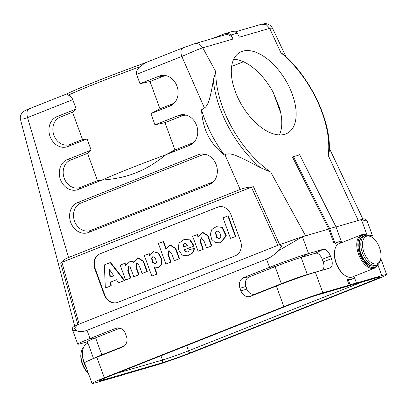 <?xml version="1.0" encoding="UTF-8"?>
<svg xmlns="http://www.w3.org/2000/svg" width="407" height="407" viewBox="0 0 407 407"><rect width="100%" height="100%" fill="white"/><g stroke="black" fill="none" stroke-linecap="round" stroke-linejoin="round"><path stroke-width="0.61" d="M279.38 134.931A46.881 25.193 58.9 0 0 279.538 107.941L273.356 92.715A46.881 25.193 58.9 0 0 237.657 59.778L233.669 59.31M194.287 43.839C197.634 42.888 200.458 44.226 202.762 47.848L233.053 39.021L231.034 35.012L237.352 33.171L239.372 37.185L269.663 28.358L280.881 52.691A81.654 43.885 -121.1 0 1 328.215 155.382L358.221 220.482L361.375 219.561L367.241 221.311L372.359 235.373A29.874 1.292 160 0 0 369.531 235.821M237.352 33.171A9.163 7.647 -106.2 0 0 231.059 31.858L224.74 33.7A9.163 7.647 -106.2 0 0 224.176 33.893L212.617 38.477M233.053 39.021A7.967 6.649 -106.2 0 0 225.076 34.844L194.78 43.671L183.074 47.807L145.121 62.856M231.034 35.012A9.163 7.647 -106.2 0 0 224.74 33.7M337.016 242.374A19.918 10.928 68.4 0 1 340.547 242.297L341.478 241.931L335.963 226.78L299.654 154.67A71.698 38.533 58.9 0 1 293.34 156.507L292.475 157.031L328.749 229.065L305.591 235.811L270.747 172.12L260.429 167.664L246.388 160.322L237.617 156.283C232.051 153.79 227.813 153.246 224.908 154.655L224.308 155.016C217.017 149.227 211.559 142.689 207.936 135.409C204.248 128.164 202.111 119.622 201.531 109.783A83.649 44.953 58.9 0 0 210.811 133.013A83.649 44.953 58.9 0 0 224.308 155.016M122.237 375.02L155.83 365.237A29.874 1.292 160 0 0 194.836 351.434L374.369 280.255A29.874 1.292 160 0 0 386.65 274.639A29.874 1.292 160 0 0 381.791 275.651L355.479 283.318L356.41 282.951L354.461 277.599L353.53 277.971A19.918 10.928 68.4 0 1 351.679 279.365M356.41 282.951L350.091 284.788L348.148 279.441A19.918 10.928 68.4 0 0 352.152 279.197A19.918 10.928 68.4 0 0 354.461 277.599M341.478 241.931A19.918 10.928 68.4 0 0 337.469 242.17A19.918 10.928 68.4 0 0 335.159 243.768L334.233 244.139L328.749 229.065M335.159 243.768L329.65 228.617L293.34 156.507M348.148 279.441L347.217 279.807L349.165 285.159L322.848 292.821A29.874 1.292 160 0 0 283.847 306.624L276.358 286.06L250.514 296.306A8.562 7.148 73.8 0 1 240.929 290.903L239.977 288.288A8.562 7.148 73.8 0 1 243.707 277.61L269.556 267.363A29.874 1.292 -20 0 1 308.557 253.561L322.98 249.359A8.562 4.701 -111.6 0 1 330.433 256.079L331.384 258.699A8.562 4.701 -111.6 0 1 329.782 268.055L315.364 272.258A29.874 1.292 160 0 0 276.358 286.06L281.323 283.71L255.479 293.956A7.692 6.42 73.8 0 1 246.871 289.102L245.92 286.487A7.692 6.42 73.8 0 1 249.267 276.892L275.117 266.646A19.918 0.86 -20 0 1 301.119 257.443L315.537 253.246A7.692 4.223 -111.6 0 1 322.232 259.279L323.183 261.899A7.692 4.223 -111.6 0 1 321.749 270.304L307.326 274.506A19.918 0.86 160 0 0 281.323 283.71L275.117 266.646L269.556 267.363L266.56 259.137L87.027 330.311C83.15 331.827 79.716 331.985 76.72 330.789L74.278 328.51L77.493 324.776L79.116 324.114L279.217 244.79L281.939 246.011L278.185 250.91C274.323 254.828 270.446 257.57 266.56 259.137M350.091 284.788L349.165 285.159M87.027 330.311L90.023 338.538L115.868 328.291A8.562 7.148 73.8 0 1 117.435 327.905A8.562 7.148 73.8 0 1 125.448 333.694L126.404 336.309A8.562 7.148 73.8 0 1 123.067 346.815A8.562 7.148 73.8 0 1 122.675 346.988L96.825 357.234L104.314 377.803A29.874 1.292 160 0 0 92.028 383.419A29.874 1.292 160 0 0 96.886 382.407L122.273 375.112M235.765 236.381L230.525 238.416L223.041 217.847L227.854 215.939L228.276 215.817L235.765 236.381L230.525 238.416M201.358 237.708L200.585 241.641L203.337 249.237L198.117 251.261L192.694 236.365L197.588 234.468L198.255 236.289M197.166 234.59L198.051 237.022L202.498 232.163L208.053 235.678L211.793 245.884L206.542 247.924L204.09 241.178L201.15 237.759L200.086 241.534L202.92 249.359L203.337 249.237M169.114 250.493L168.335 254.426L171.093 262.022L165.868 264.046L158.384 243.483L163.609 241.453L166.178 248.519M163.187 241.575L165.944 249.155L170.268 244.938L175.809 248.468L179.543 258.669L174.298 260.704L171.84 253.958L168.905 250.539L167.842 254.314L170.67 262.144L171.093 262.022M128.734 266.473L128.251 270.858L130.845 277.976L125.605 280.011L120.182 265.11L125.086 263.207L125.671 264.809M124.669 263.334L125.458 265.512L129.482 261.07L133.725 261.884M129.482 261.07L133.593 262.286L137.973 257.743L143.518 261.167L147.298 271.454L142.063 273.489C140.853 269.678 139.53 266.392 138.095 263.634L136.737 263.293L136.014 267.633L138.639 274.842L139.062 274.72L134.244 276.628L133.822 276.755L130.255 267.251L128.526 266.519L127.752 270.762L130.423 278.103L130.845 277.976M136.945 263.248L136.513 267.714L139.062 274.72M124.598 280.454L118.579 282.794L116.494 279.741L110.404 282.153L110.826 282.031L111.223 285.755L105.337 288.049L104.355 264.901L110.185 262.586L110.607 262.464L124.598 280.454L118.579 282.794M116.916 279.614L110.826 282.031M193.712 246.103L184.081 249.923L185.455 251.724L187.388 252.055L188.817 251.017L189.311 249.745L194.653 248.265L192.928 252.869L187.53 255.784L182.112 255.108L178.408 249.608L178.917 243.188L184.157 239.423L189.723 240.008L193.712 246.103L194.134 245.981L184.503 249.801L185.872 251.602L187.596 251.984M184.157 239.423L190.145 239.886L194.134 245.981M117.119 302.61A11.951 9.977 73.8 0 1 104.701 294.76L95.177 268.584A11.951 9.977 73.8 0 1 100.376 253.683L218.004 207.051A11.951 9.977 73.8 0 1 218.534 206.863M216.224 226.699L222.324 227.248L226.384 235.872L220.477 242.781L215.395 242.709L211.732 239.382L210.302 234.162L211.869 229.472L216.224 226.699L221.901 227.371L225.961 235.994L220.06 242.903M154.512 266.936L157.102 274.053L151.831 276.099L144.348 255.53L149.262 253.622L149.842 255.22M148.845 253.749L149.644 255.952L153.256 251.638L158.582 253.032L161.782 258.969L161.625 264.56L158.318 267.445L154.095 267.058L156.685 274.176L157.102 274.053M329.65 228.617L335.963 226.78M367.241 221.311C365.644 218.981 364.112 218.3 362.642 219.266L361.375 219.561L367.078 235.226M370.741 236.442A29.874 1.292 160 0 0 372.359 235.373M328.215 155.382L329.217 151.643M283.928 54.803L280.881 52.691M272.431 28.058L270.925 25.9L267.796 23.982L265.45 23.581L261.706 24.176L266.254 24.674L269.663 28.358L272.431 28.058L285.989 56.69M119.973 328.154L95.584 337.825A19.918 0.86 160 0 0 87.393 341.57L93.524 358.419M92.028 383.419L84.544 362.856A29.874 1.292 -20 0 1 87.993 360.923L95.899 357.341A19.918 0.86 -20 0 1 101.791 354.884L124.45 345.904M87.993 360.923A29.874 1.292 -20 0 1 96.825 357.234L101.791 354.884L95.584 337.825L90.023 338.538A29.874 1.292 160 0 0 77.737 344.159L72.644 330.169L76.72 330.779M117.648 302.421L235.277 255.784A11.951 9.977 -106.2 0 0 240.481 240.888L230.952 214.713A11.951 9.977 -106.2 0 0 218.325 206.919A11.951 9.977 -106.2 0 0 217.582 207.173L99.959 253.805A11.951 9.977 -106.2 0 0 94.755 268.706L104.284 294.882A11.951 9.977 -106.2 0 0 116.911 302.676A11.951 9.977 -106.2 0 0 117.648 302.421M214.036 181.095A14.545 12.144 73.8 0 1 211.543 182.514L90.822 230.372A14.545 12.144 73.8 0 1 74.547 221.199A14.545 12.144 73.8 0 1 80.881 203.062L201.602 155.204A14.545 12.144 73.8 0 1 206.298 154.528M88.558 232.473A15.934 13.304 73.8 0 1 70.732 222.425A15.934 13.304 73.8 0 1 77.671 202.559L198.392 154.701A15.934 13.304 73.8 0 1 204.955 154.167A15.934 13.304 73.8 0 1 216.605 165.934A15.934 13.304 73.8 0 1 213.095 182.122A15.934 13.304 73.8 0 1 209.279 184.615L88.558 232.473L90.822 230.372M78.658 324.298L79.116 324.114L61.945 262.296L60.719 263.176L77.874 324.633M23.153 119.053L27.549 117.592L68.544 257.524L240.181 189.479L224.908 154.655M60.719 263.176C62.419 260.775 65.023 258.893 68.544 257.524M67.903 146.525L70.167 144.424A14.545 12.144 73.8 0 1 53.892 135.251A14.545 12.144 73.8 0 1 60.226 117.114L72.568 112.22L82.509 139.53L87.067 138.924L67.903 146.525A15.934 13.304 73.8 0 1 50.076 136.477A15.934 13.304 73.8 0 1 57.016 116.611L76.18 109.01L72.568 112.22M70.167 144.424L82.509 139.53M80.494 187.398A14.545 12.144 73.8 0 1 64.22 178.225A14.545 12.144 73.8 0 1 70.553 160.088L87.541 153.353L97.482 180.667L80.494 187.398L78.23 189.499A15.934 13.304 73.8 0 1 60.404 179.451A15.934 13.304 73.8 0 1 67.343 159.585L91.153 150.142L87.541 153.353M97.482 180.667L102.04 180.062L78.23 189.499M165.003 122.644L154.965 124.847L178.775 115.405A15.934 13.304 73.8 0 1 185.338 114.876A15.934 13.304 73.8 0 1 196.993 126.643A15.934 13.304 73.8 0 1 193.483 142.826A15.934 13.304 73.8 0 1 189.662 145.319L165.853 154.762C155.601 163.039 145.625 169.058 135.913 172.807C126.262 176.73 114.972 179.146 102.04 180.062A89.621 3.872 -20 0 1 128.683 168.946A89.621 3.872 -20 0 1 165.853 154.762L174.939 149.954L165.003 122.644L181.985 115.909A14.545 12.144 73.8 0 1 186.681 115.232M194.424 141.804A14.545 12.144 73.8 0 1 191.926 143.223L174.939 149.954M159.971 108.822L150.03 81.512L139.993 83.71L159.162 76.114A15.934 13.304 73.8 0 1 165.725 75.58A15.934 13.304 73.8 0 1 177.376 87.347A15.934 13.304 73.8 0 1 173.865 103.536A15.934 13.304 73.8 0 1 170.05 106.029L150.88 113.624L159.971 108.822L172.314 103.927L170.05 106.029M150.03 81.512L162.373 76.618A14.545 12.144 73.8 0 1 167.068 75.941M174.807 102.508A14.545 12.144 73.8 0 1 172.314 103.927M201.531 109.783L204.451 108.018C206.751 106.369 208.552 102.9 209.844 97.609C211.096 93.152 212.581 85.124 213.319 80.006L215.786 71.652L202.762 47.848C198.29 49.049 187.978 53.902 181.822 56.431C180.235 51.938 180.728 49.038 183.313 47.726M204.451 108.018L181.822 56.431L136.589 74.364L139.993 83.71M150.88 113.624L154.965 124.847M91.153 150.142L87.067 138.924M76.18 109.01L72.777 99.659C71.912 97.522 70.447 96.011 68.386 95.131C67.15 94.399 66.692 93.966 67.018 93.829M240.181 189.479C243.64 188.08 248.077 187.174 253.48 186.757L279.655 244.638M284.661 134.32A46.881 25.193 -121.1 0 1 240.496 102.895A46.881 25.193 -121.1 0 1 239.504 52.615A46.881 25.193 -121.1 0 1 285.302 79.731A46.881 25.193 -121.1 0 1 287.953 132.886A46.881 25.193 -121.1 0 1 284.661 134.32M358.221 220.482L336.024 226.948M305.591 235.811L302.432 236.732L278.185 250.905M279.619 244.648L302.432 236.732L308.557 253.561L301.119 257.443L307.326 274.506L315.364 272.258L322.848 292.821M253.48 186.757L251.409 187.179L277.895 245.309M61.945 262.296L251.409 187.179M77.737 344.159A29.874 1.292 160 0 0 81.624 343.422L87.469 341.783M104.314 377.803L283.847 306.624M29.034 108.888C26.903 110.022 26.404 112.927 27.549 117.592L72.777 99.659M145.324 62.785L139.749 66.84C136.991 69.546 135.938 72.049 136.589 74.364M217.17 230.815L215.802 232.458L216.834 237.072L219.577 238.726M215.384 232.58L216.504 237.342L219.368 238.797L220.935 237.113L219.866 232.448L216.962 230.866L215.384 232.58L215.802 232.458M183.099 247.181L187.831 245.304L184.61 243.065L182.921 244.958L183.099 247.181M184.819 243.015L183.343 244.836L183.521 247.059M184.081 249.923L184.503 249.801M189.311 249.745L194.653 248.265M194.231 248.392L192.506 252.991L187.53 255.784M153.088 256.527L151.913 257.967L152.793 262.077L155.377 263.711M151.49 258.089L152.452 262.347L155.169 263.782L156.466 262.337L155.438 258.043L152.879 256.573L151.49 258.089L151.913 257.967M156.685 274.176L151.831 276.099M153.256 251.638L158.16 253.154L161.365 259.091L161.203 264.682L157.901 267.567M109.946 277.243L113.757 275.732L109.152 269.098L109.946 277.243M110.404 282.153L110.801 285.877L111.223 285.755M110.801 285.877L105.337 288.049M110.185 262.586L124.176 280.576M109.656 269.821L110.358 277.075M137.551 257.865L143.096 261.289L146.876 271.576L147.298 271.454M146.876 271.576L142.063 273.489M138.639 274.842L133.822 276.755M130.423 278.103L125.605 280.011M169.851 245.06L175.386 248.591L179.126 258.791L179.543 258.669M179.126 258.791L174.298 260.704M170.67 262.144L165.868 264.046M202.076 232.285L207.631 235.801L211.37 246.006L211.793 245.884M211.37 246.006L206.542 247.924M202.92 249.359L198.117 251.261M227.854 215.939L235.343 236.503M87.993 343.223L87.169 343.549A17.923 9.834 68.4 0 0 82.789 350.02A17.923 9.834 68.4 0 0 85.974 366.778M86.452 368.096A17.13 9.402 -111.6 0 1 82.657 350.717L82.789 350.02M88.329 373.265A14.738 8.089 -111.6 0 1 81.029 353.307L81.222 352.259A15.934 8.745 68.4 0 0 88.243 373.016M83.501 347.553A15.934 8.745 68.4 0 0 81.222 352.259M344.719 275.264L344.149 274.847A17.13 9.402 -111.6 0 1 334.625 250.824L334.752 250.127A17.923 9.834 68.4 0 0 344.719 275.264A17.923 9.834 68.4 0 0 352.345 276.979L374.633 268.142A17.923 9.834 -111.6 0 1 360.134 257.875A17.923 9.834 -111.6 0 1 358.75 236.981A17.923 9.834 -111.6 0 1 361.421 234.819A17.923 9.834 -111.6 0 1 366.834 235.221M361.421 234.819L339.133 243.656A17.923 9.834 68.4 0 0 336.462 245.818A17.923 9.834 68.4 0 0 334.752 250.127M378.301 264.143A17.923 9.834 -111.6 0 1 374.633 268.142M366.305 235.241A17.13 9.402 68.4 0 0 359.778 237.383A17.13 9.402 68.4 0 0 362.815 260.266A17.13 9.402 68.4 0 0 377.899 264.489M371.744 266.046A15.634 8.578 -111.6 0 1 367.755 264.275A15.634 8.578 -111.6 0 1 359.066 242.348A15.634 8.578 -111.6 0 1 360.551 238.588A15.634 8.578 -111.6 0 1 360.75 238.324M359.198 242.282A13.94 7.652 68.4 0 0 358.938 243.132M367.129 263.792A13.94 7.652 68.4 0 0 367.897 264.229M363.95 252.279A14.738 8.089 68.4 0 0 373.331 263.629A14.738 8.089 68.4 0 0 380.774 258.384A14.738 8.089 68.4 0 0 372.578 237.719A14.738 8.089 68.4 0 0 363.802 238.563A14.738 8.089 68.4 0 0 363.95 252.279M380.774 258.384L380.576 259.432A15.934 8.745 -111.6 0 1 376.684 265.186A15.934 8.745 -111.6 0 1 362.393 252.828A15.934 8.745 -111.6 0 1 364.942 235.567A15.934 8.745 -111.6 0 1 371.718 237.088L372.578 237.719M243.457 61.747L231.629 66.438M377.91 264.988L381.791 275.651M104.701 294.76L104.284 294.882M95.177 268.584L94.755 268.706M100.376 253.683L99.959 253.805M218.004 207.051L217.582 207.173M329.782 268.055L321.749 270.304M331.384 258.699L323.183 261.899M330.433 256.079L322.232 259.279M322.98 249.359L315.537 253.246M80.881 203.062L77.671 202.559M201.602 155.204L198.392 154.701M211.543 182.514L209.279 184.615M60.226 117.114L57.016 116.611M70.553 160.088L67.343 159.585M191.926 143.223L189.662 145.319M181.985 115.909L178.775 115.405M162.373 76.618L159.162 76.114M260.429 167.664A83.649 44.953 -121.1 0 1 226.628 123.469A83.649 44.953 -121.1 0 1 213.319 80.006M270.747 172.12A81.654 43.885 -121.1 0 1 229.121 122.293A81.654 43.885 -121.1 0 1 215.786 71.652M250.514 296.306L255.479 293.956M240.929 290.903L246.871 289.102M239.977 288.288L245.92 286.487M243.707 277.61L249.267 276.892M115.868 328.291L118.819 327.915M122.675 346.988L123.377 346.657M139.749 66.84A89.621 3.872 160 0 0 97.38 82.936A89.621 3.872 160 0 0 68.386 95.131M144.897 62.937A87.627 3.785 160 0 0 97.751 80.759M288.105 305.367A22.304 0.962 -20 0 1 317.226 295.065L375.961 277.956A22.304 0.962 -20 0 1 370.416 281.39L190.573 352.691A22.304 0.962 -20 0 1 161.452 362.998L102.717 380.107A22.304 0.962 -20 0 1 108.262 376.668L288.105 305.367A2.391 1.313 -111.6 0 0 288.171 305.347C297.176 301.755 311.152 296.815 317.078 295.116L375.814 278.006A2.391 1.994 -106.2 0 0 375.961 277.956M186.599 345.614L188.492 350.814L362.001 282.031M116.417 373.438L162.49 360.017L160.948 355.784M161.452 362.998A2.391 1.994 -106.2 0 0 162.49 360.017A19.918 0.86 160 0 0 188.492 350.814A2.391 1.313 68.4 0 0 190.573 352.691M103.907 378.449A2.391 1.994 73.8 0 1 102.717 380.107M316.931 295.151A2.391 1.994 -106.2 0 0 317.063 295.116A2.391 1.994 -106.2 0 0 317.226 295.065M375.661 278.042A2.391 1.994 -106.2 0 0 375.814 278.006L378.479 277.284M368.605 280.102A2.391 1.313 68.4 0 0 370.416 281.39M221.901 227.371L222.324 227.248M182.921 244.958L183.343 244.836M193.483 245.462L193.9 245.34M185.455 251.724L185.872 251.602M85.602 366.544A15.934 8.745 -111.6 0 1 83.481 361.197M360.846 253.444A15.934 8.745 68.4 0 0 375.137 265.802L371.388 265.964L367.328 263.787C364.413 261.335 362.144 257.936 360.516 253.592C359.162 249.806 358.684 246.271 359.086 242.994L360.551 238.629L363.395 236.177A15.934 8.745 68.4 0 0 360.846 253.444M273.326 92.664L280.805 113.197M386.65 274.639L380.759 258.46M329.324 148.224L362.927 219.205M283.562 54.472C310.841 78.108 331.461 121.805 329.217 151.648M235.017 31.95L261.686 24.181M77.493 324.776C71.535 327.874 72.858 326.78 72.619 330.077M74.786 326.383L20.579 119.882C19.775 117.023 20.615 114.372 23.102 111.93C24.7 110.694 26.613 109.702 28.846 108.954L66.982 93.834M279.217 244.79L298.916 237.861M66.997 93.824C78.805 87.978 111.426 75.056 145.141 62.851M99.995 380.219L99.857 380.336C99.644 380.494 99.501 380.194 108.328 376.648L288.171 305.347M364.942 235.567L363.395 236.177M376.684 265.186L375.137 265.802"/></g></svg>
